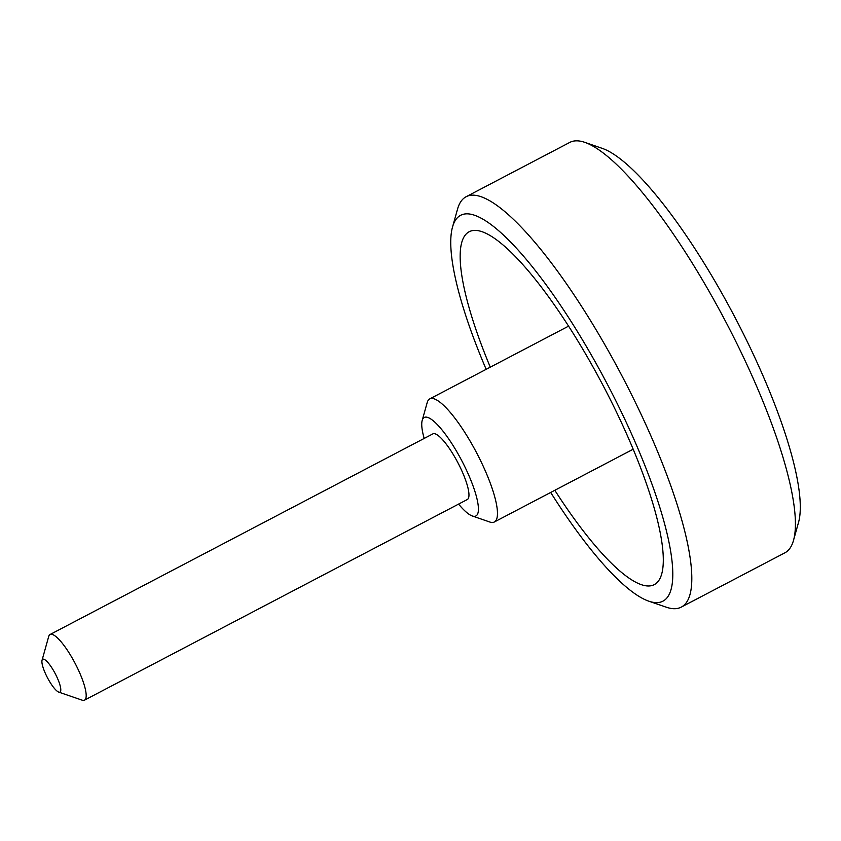 <?xml version="1.0" encoding="UTF-8"?>
<svg xmlns="http://www.w3.org/2000/svg" width="841" height="841" viewBox="0 0 841 841"><rect width="100%" height="100%" fill="white"/><g stroke="black" fill="none" stroke-linecap="round" stroke-linejoin="round"><path stroke-width="1.26" d="M793.494 540.406L798.487 522.566A217.777 51.574 -117.7 0 0 734.992 317.393A217.777 51.574 -117.7 0 0 602.408 148.426L584.894 142.381A231.674 54.865 62.3 0 1 725.951 322.135A231.674 54.865 62.3 0 1 793.494 540.406A231.674 54.865 62.3 0 1 784.895 552.81L681.221 607.139A231.674 54.865 -117.7 0 0 629.478 390.476A231.674 54.865 -117.7 0 0 473.725 195.175A231.674 54.865 -117.7 0 0 466.135 196.731A231.674 54.865 -117.7 0 0 457.536 209.136L452.542 226.965A217.777 51.574 62.3 0 1 467.764 213.845A217.777 51.574 62.3 0 1 625.778 421.352A217.777 51.574 62.3 0 1 648.621 601.115A217.777 51.574 62.3 0 1 550.687 492.458M490.282 367.17A199.243 47.191 62.3 0 1 469.225 231.727A199.243 47.191 62.3 0 1 475.754 230.392A199.243 47.191 62.3 0 1 609.704 398.35A199.243 47.191 62.3 0 1 654.203 584.674A199.243 47.191 62.3 0 1 554.808 490.292M58.733 692.101L82.082 700.154A37.067 8.778 -117.7 0 0 84.499 700.154A37.067 8.778 -117.7 0 0 76.216 665.494A37.067 8.778 -117.7 0 0 51.301 634.24A37.067 8.778 -117.7 0 0 50.082 634.492A37.067 8.778 -117.7 0 0 48.704 636.479L42.05 660.259A18.534 4.394 62.3 0 1 43.343 659.144A18.534 4.394 62.3 0 1 56.799 676.805A18.534 4.394 62.3 0 1 58.733 692.101A18.534 4.394 62.3 0 1 47.453 677.72A18.534 4.394 62.3 0 1 42.05 660.259M50.082 634.492L432.863 433.882A37.067 8.778 62.3 0 1 434.082 433.63A37.067 8.778 62.3 0 1 458.997 464.884A37.067 8.778 62.3 0 1 467.281 499.543L84.499 700.154M472.264 515.964L489.767 522.009A69.498 16.463 -117.7 0 0 494.298 522.009A69.498 16.463 -117.7 0 0 478.771 457.01A69.498 16.463 -117.7 0 0 432.053 398.413A69.498 16.463 -117.7 0 0 429.772 398.886A69.498 16.463 -117.7 0 0 427.186 402.608L422.193 420.437A55.601 13.172 62.3 0 1 426.082 417.094A55.601 13.172 62.3 0 1 466.429 470.077A55.601 13.172 62.3 0 1 472.264 515.964A55.601 13.172 62.3 0 1 458.587 504.106M424.169 438.434A55.601 13.172 62.3 0 1 422.193 420.437M466.135 196.731L569.809 142.402A231.674 54.865 62.3 0 1 577.399 140.846A231.674 54.865 62.3 0 1 584.894 142.381M648.621 601.115L666.135 607.16A231.674 54.865 -117.7 0 0 681.221 607.139M486.161 369.336A217.777 51.574 62.3 0 1 452.542 226.965M568.621 326.119L429.772 398.886M633.147 449.241L494.298 522.009"/></g></svg>
